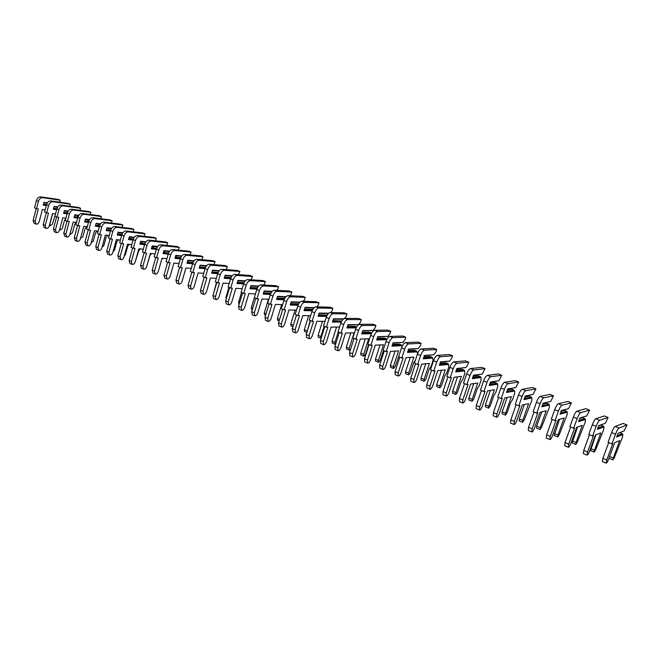 <?xml version="1.0" encoding="UTF-8"?>
<svg xmlns="http://www.w3.org/2000/svg" width="660" height="660" viewBox="0 0 660 660"><rect width="100%" height="100%" fill="white"/><g stroke="black" fill="none" stroke-linecap="round" stroke-linejoin="round"><path stroke-width="0.99" d="M623.139 431.302L618.016 433.348L616.646 437.044L622.858 434.511L622.512 437.11L614.419 457.479L612.958 459.921L613.297 458.007L619.723 440.583L614.674 442.736L608.652 459.088C607.629 461.67 606.812 463.023 606.202 463.155L606.746 459.987L612.802 443.536L611.96 443.891L615.541 434.156C616.885 430.708 618.049 428.645 619.039 427.985L627 424.957L624.203 430.873L623.139 431.302M618.016 433.331L624.203 430.873M617.999 433.389L619.798 432.68L622.264 433.669L617.125 435.748M622.858 434.511L622.264 433.669M612.958 459.921L609.188 458.345L609.13 457.792M606.202 463.155L602.357 461.538L602.885 458.378L608.693 442.563M611.96 443.891L608.066 442.299L611.63 432.581C612.975 429.132 614.146 427.086 615.136 426.426L623.197 423.448L627 424.957M605.311 423.316L598.768 425.584L597.424 429.272L603.991 426.929L603.71 429.528L595.708 449.716L594.223 452.116L594.52 450.211L600.839 432.927L595.493 434.923L589.586 451.143C588.571 453.692 587.738 455.029 587.095 455.144L587.573 451.984L593.521 435.658L592.622 435.996L596.145 426.335C597.473 422.911 598.653 420.89 599.684 420.247L608.116 417.466L605.311 423.316L598.744 425.659M598.645 425.923L600.971 425.114L603.405 426.088L597.869 428.051M603.991 426.929L603.405 426.088M594.223 452.116L590.518 450.574L595.873 434.783M587.095 455.144L583.316 453.56L583.778 450.401L589.487 434.709M592.622 435.996L588.803 434.428L592.309 424.784C593.629 421.377 594.817 419.347 595.856 418.721L604.379 415.981L608.116 417.466M586.765 415.899L579.876 417.986L578.556 421.641L585.469 419.479L585.247 422.078L577.335 442.093L575.825 444.46L576.089 442.555L582.293 425.403L576.675 427.251L570.867 443.338C569.861 445.871 569.019 447.183 568.342 447.282L568.755 444.122L574.596 427.928L573.655 428.241L577.112 418.654C578.416 415.272 579.612 413.267 580.693 412.657L589.578 410.116L586.765 415.899L579.835 418.102M579.67 418.547L582.491 417.689L584.875 418.654L578.977 420.478M585.469 419.479L584.875 418.654M575.825 444.46L572.187 442.942L577.525 426.97M568.342 447.282L564.63 445.723L565.034 442.563L570.636 427.004M573.655 428.241L569.902 426.707L573.342 417.136C574.654 413.754 575.85 411.766 576.939 411.163L585.907 408.664L589.578 410.116M568.557 408.614L561.33 410.52L560.035 414.15L567.286 412.17L567.113 414.769L559.284 434.602L557.758 436.936L557.989 435.039L564.086 418.019L558.195 419.719L552.494 435.683C551.504 438.19 550.646 439.486 549.928 439.56L550.283 436.409L556.017 420.346L555.035 420.626L558.426 411.122C559.721 407.764 560.926 405.793 562.056 405.215L571.37 402.897L568.557 408.614L561.272 410.685M561.066 411.279L564.349 410.404L566.692 411.345L560.439 413.036M567.286 412.17L566.692 411.345M557.758 436.936L554.185 435.452L559.482 419.347M549.928 439.56L546.29 438.034L546.629 434.882L552.131 419.447M555.035 420.626L551.347 419.125L554.73 409.637C556.025 406.279 557.23 404.316 558.368 403.738L567.765 401.47L571.37 402.897M550.671 401.462L543.13 403.194L541.852 406.799L549.417 404.984L549.302 407.583L541.563 427.251L540.012 429.553L540.21 427.655L546.199 410.767L540.053 412.318L534.452 428.159C533.47 430.65 532.604 431.92 531.853 431.978L532.15 428.835L537.784 412.896L536.753 413.16L540.086 403.73C541.365 400.397 542.586 398.459 543.757 397.897L553.484 395.802L550.671 401.462L543.056 403.392M542.801 404.11L546.521 403.243L548.823 404.167L542.231 405.727M549.417 404.984L548.823 404.167M540.012 429.553L536.506 428.092L536.687 426.195L541.753 411.889M531.853 431.978L528.28 430.477L528.561 427.334L533.965 412.022M536.753 413.16L533.14 411.683L536.464 402.27C537.735 398.945 538.956 397.007 540.136 396.454L549.945 394.399L553.484 395.802M533.098 394.433L525.253 396L523.999 399.572L531.869 397.93L531.803 400.529L524.147 420.032L522.588 422.293L522.745 420.403L528.635 403.639L522.241 405.058L516.731 420.775C515.765 423.241 514.891 424.495 514.099 424.537L514.346 421.393L519.882 405.587L518.809 405.826L522.085 396.47C523.347 393.17 524.576 391.248 525.789 390.72L535.92 388.839L533.098 394.433L525.17 396.223M524.881 397.048L529.015 396.206L531.275 397.114L524.362 398.541M531.869 397.93L531.275 397.114M522.588 422.293L519.131 420.857L519.288 418.968L524.329 404.596M514.099 424.537L510.592 423.068L510.823 419.925L516.128 404.728M518.809 405.826L515.262 404.374L518.521 395.035C519.775 391.735 521.012 389.829 522.233 389.301L532.447 387.461L535.92 388.839M515.839 387.527L507.688 388.938L506.459 392.486L514.627 391L514.618 393.599L512.506 399.638L510.708 402.41L507.045 412.929L505.461 415.165L505.585 413.275L511.376 396.643L504.743 397.93L499.331 413.523C498.374 415.973 497.483 417.202 496.666 417.227L496.856 414.092L502.293 398.409L501.188 398.623L504.405 389.342C505.651 386.067 506.896 384.178 508.142 383.674L518.661 381.991L515.839 387.527L507.606 389.185M507.292 390.093L511.813 389.301L514.033 390.192L506.806 391.487M514.627 391L514.033 390.192M505.461 415.165L502.07 413.754L502.186 411.865L507.193 397.452M496.666 417.227L493.218 415.784L493.391 412.648L498.613 397.567M501.188 398.623L497.698 397.196L500.907 387.932C502.144 384.656 503.398 382.775 504.653 382.28L515.245 380.638L518.661 381.991M498.877 380.746L490.446 382L489.233 385.514L497.689 384.194L497.722 386.785L495.652 392.782L493.837 395.522L490.231 405.958L488.631 408.152L488.722 406.271L494.414 389.763L487.558 390.926L482.237 406.395C481.288 408.82 480.389 410.041 479.548 410.05L479.68 406.923L485.026 391.355L483.879 391.545L487.039 382.338C488.268 379.087 489.53 377.231 490.809 376.745L501.699 375.268L498.877 380.746L490.355 382.264M490.017 383.254L494.909 382.511L497.087 383.386L489.571 384.549M497.689 384.194L497.087 383.386M488.631 408.152L485.298 406.766L485.38 404.885L490.355 390.448M479.548 410.05L476.157 408.623L476.281 405.504L481.412 390.538M483.879 391.545L480.455 390.151L483.607 380.952C484.828 377.71 486.09 375.853 487.385 375.375L498.341 373.931L501.699 375.268M482.204 374.08L473.501 375.185L472.312 378.675L481.033 377.495L481.123 380.086L479.086 386.042L477.246 388.74L473.707 399.102L472.09 401.272L472.147 399.391L477.749 383.006L470.671 384.046L465.44 399.399C464.508 401.8 463.601 403.004 462.726 402.996L462.8 399.869L468.064 384.425L466.876 384.599L469.986 375.457C471.199 372.24 472.469 370.4 473.789 369.947L485.034 368.659L482.204 374.08L473.401 375.466M473.047 376.513L478.294 375.837L480.439 376.695L472.634 377.734M481.033 377.495L480.439 376.695M472.09 401.272L468.814 399.902L468.872 398.021L473.797 383.584M462.726 402.996L459.393 401.593L459.467 398.475L464.508 383.633M466.876 384.599L463.51 383.221L466.612 374.096C467.824 370.887 469.095 369.055 470.423 368.602L481.734 367.348L485.034 368.659M465.82 367.521L456.852 368.486L455.689 371.943L464.665 370.92L464.797 373.502L462.792 379.409L460.952 382.082L457.462 392.362L455.829 394.498L455.862 392.626L461.365 376.365L454.08 377.281L448.94 392.518C448.008 394.903 447.092 396.082 446.193 396.066L446.226 392.947L451.39 377.619L450.178 377.767L453.23 368.701C454.427 365.508 455.705 363.693 457.066 363.264L468.649 362.159L467.783 364.7L465.82 367.521L456.753 368.783M456.382 369.889L461.967 369.278L464.071 370.12L455.994 371.027M464.665 370.92L464.071 370.12M455.829 394.498L452.611 393.162L452.636 391.281L457.52 376.843M446.193 396.066L442.918 394.688L442.942 391.578L447.901 376.843M450.178 377.767L446.869 376.423L449.914 367.364C451.11 364.18 452.389 362.373 453.75 361.936L465.407 360.871L468.649 362.159M449.707 361.086L440.492 361.903L439.345 365.335L448.577 364.452L448.759 367.034L446.787 372.9L444.922 375.532L441.49 385.737L439.84 387.841L439.849 385.968L445.269 369.831L437.778 370.631L432.721 385.762C431.805 388.121 430.873 389.284 429.949 389.251L429.932 386.141L435.014 370.928L433.76 371.06L436.763 362.068C437.951 358.9 439.238 357.109 440.624 356.697L452.537 355.773L451.688 358.298L449.707 361.086L440.393 362.216M440.005 363.371L445.912 362.827L447.983 363.66L439.642 364.444M448.577 364.452L447.983 363.66M439.84 387.841L436.681 386.529L436.681 384.656L441.507 370.235M429.949 389.251L426.731 387.899L426.707 384.796L431.582 370.169M433.76 371.06L430.51 369.732L433.505 360.748C434.692 357.588 435.98 355.806 437.374 355.393L449.353 354.502L452.537 355.773M433.876 354.75L424.413 355.435L423.283 358.842L432.762 358.091L432.977 360.665L431.038 366.49L429.165 369.088L425.791 379.228L424.124 381.298L424.099 379.434L429.437 363.412L421.748 364.097L416.773 379.112C415.866 381.463 414.934 382.61 413.977 382.552L413.919 379.459L418.918 364.353L417.632 364.468L420.585 355.542C421.757 352.399 423.052 350.633 424.479 350.237L436.706 349.495L435.864 351.995L433.876 354.75L424.306 355.757M423.91 356.953L430.122 356.483L432.16 357.308L423.571 357.967M432.762 358.091L432.16 357.308M424.124 381.298L421.014 380.003L420.989 378.139L425.766 363.742M413.977 382.552L410.817 381.233L410.751 378.13L415.544 363.619M417.632 364.468L414.439 363.165L417.384 354.247C418.555 351.112 419.851 349.354 421.278 348.967L433.57 348.249L436.706 349.495M415.313 360.525L413.671 362.761L410.347 372.817L408.672 374.863L408.623 372.999L413.87 357.093L405.999 357.679L401.107 372.578C400.207 374.905 399.267 376.035 398.285 375.977L398.178 372.883L403.095 357.893L401.775 357.992L404.687 349.123C405.842 346.013 407.146 344.264 408.598 343.893L421.129 343.315L420.304 345.799L418.3 348.521L408.499 349.404M418.3 348.521L408.606 349.074L407.492 352.457L417.202 351.838L417.433 354.106M408.094 350.641L414.604 350.254L416.608 351.054L407.773 351.607M417.202 351.838L416.608 351.054M408.672 374.863L405.611 373.593L405.553 371.728L410.281 357.365M398.285 375.977L395.175 374.674L395.06 371.58L399.778 357.175M401.775 357.992L398.64 356.705L401.536 347.861C402.691 344.751 403.994 343.01 405.454 342.639L418.044 342.094L421.129 343.315M398.912 355.888L395.159 366.523L393.467 368.536L393.393 366.679L398.558 350.889L390.505 351.367L385.696 366.16C384.805 368.462 383.856 369.584 382.849 369.501L382.701 366.415L387.536 351.541L386.191 351.623L389.053 342.82C390.192 339.735 391.512 338.011 392.989 337.656L405.809 337.243L405.001 339.71L402.979 342.391L392.956 343.159M402.979 342.391L393.071 342.82L391.974 346.178L401.907 345.683L402.014 346.607M392.543 344.429L399.341 344.116L401.305 344.908L392.246 345.345M401.907 345.683L401.305 344.908M393.467 368.536L390.456 367.282L390.382 365.425L395.051 351.095M382.849 369.501L379.797 368.222L379.64 365.137L384.277 350.839M386.191 351.623L383.105 350.361L385.96 341.575C387.098 338.489 388.41 336.773 389.903 336.427L402.781 336.039L405.809 337.243M383.411 350.485L380.218 360.319L378.518 362.315L378.419 360.459L383.493 344.776L375.276 345.155L370.54 359.84C369.658 362.134 368.701 363.231 367.67 363.14L367.488 360.063L372.24 345.296L370.87 345.361L373.684 336.625C374.814 333.556 376.134 331.864 377.644 331.526L390.745 331.262L389.945 333.721L387.915 336.369L377.677 337.021M386.752 339.644L376.712 340.007L377.784 336.666L387.915 336.369M377.256 338.316L384.318 338.085L386.257 338.869L376.975 339.182M386.793 339.562L386.257 338.869M378.518 362.315L375.557 361.078L375.449 359.221L380.069 344.941M367.67 363.14L364.666 361.878L364.468 358.809L369.039 344.611M370.87 345.361L367.834 344.116L370.639 335.396C371.77 332.335 373.09 330.643 374.608 330.313L387.758 330.082L390.745 331.262M368.659 344.454L365.524 354.222L363.808 356.185L363.685 354.337L368.684 338.77L360.294 339.05L355.633 353.628C354.758 355.897 353.801 356.986 352.745 356.887L352.522 353.818L357.2 339.158L355.806 339.199L358.57 330.528C359.683 327.492 361.012 325.809 362.554 325.495L375.92 325.388L375.136 327.822L373.098 330.437L362.645 330.982M371.324 333.704L361.697 333.935L362.761 330.619L373.098 330.437M362.224 332.302L369.55 332.153L371.456 332.921L361.952 333.127M363.808 356.185L360.888 354.973L360.764 353.125L365.335 338.885M352.745 356.887L349.792 355.641L349.561 352.58L354.049 338.481M355.806 339.199L352.82 337.978L355.575 329.323C356.689 326.287 358.017 324.613 359.56 324.308L372.983 324.225L375.92 325.388M350.65 349.156L349.33 350.163L349.181 348.315L354.106 332.863L345.56 333.044L340.972 347.515C340.106 349.775 339.141 350.839 338.068 350.724L337.804 347.671L342.408 333.11L340.989 333.143L343.712 324.538C344.809 321.519 346.145 319.861 347.713 319.564L361.342 319.605L360.566 322.022L358.512 324.604L347.861 325.042M356.152 327.847L346.937 327.962L347.977 324.679L358.512 324.604M356.548 327.071L347.185 327.17M347.432 326.387L355.014 326.312L356.614 326.956M349.33 350.163L346.467 348.967L346.31 347.127L350.823 332.929M338.068 350.724L335.164 349.511L334.892 346.45L339.314 332.459M340.989 333.143L338.052 331.947L340.766 323.35C341.863 320.339 343.2 318.689 344.767 318.392L358.446 318.458L361.342 319.605M343.15 319.225L333.325 319.192M339.595 327.046L331.072 327.137L326.551 341.509C325.693 343.745 324.72 344.8 323.631 344.677L323.326 341.624L327.863 327.17L326.411 327.187L329.092 318.64C330.182 315.645 331.518 314.012 333.11 313.731L346.987 313.912L346.228 316.313L344.528 318.417M341.253 322.072L332.409 322.088L333.44 318.821L343.579 318.862M335.618 344.149L335.09 344.231L334.917 342.391L338.2 332.005M341.624 321.313L332.656 321.313M332.896 320.562L341.798 321.007M335.09 344.231L332.269 343.06L332.096 341.22L336.55 327.079M323.631 344.677L320.768 343.472L320.455 340.428L324.811 326.535M326.411 327.187L323.524 326.007L326.197 317.476C327.286 314.49 328.622 312.856 330.223 312.576L344.14 312.782L346.987 313.912M328.399 313.566L319.019 313.442M324.992 321.321L316.808 321.321L312.361 335.593C311.512 337.813 310.53 338.852 309.424 338.712L309.078 335.676L313.549 321.329L312.073 321.329L314.713 312.84C315.793 309.87 317.138 308.253 318.747 307.997L332.863 308.311L332.112 310.695L330.561 312.584M326.601 316.379L318.12 316.305L319.135 313.071L328.796 313.203M322.501 321.321L318.095 335.404L318.293 337.243L321.073 338.399L320.884 336.559L324.109 326.246M326.956 315.628L318.359 315.546M318.582 314.828L327.22 315.15M309.424 338.712L306.611 337.532L306.257 334.496L310.546 320.702M312.073 321.329L309.235 320.166L311.858 311.693C312.939 308.731 314.284 307.114 315.901 306.859L330.066 307.205L332.863 308.311M313.912 307.981L304.936 307.783M310.629 315.678L302.775 315.604L298.394 329.769C297.561 331.972 296.571 333.003 295.441 332.854L295.07 329.818L299.467 315.579L297.965 315.562L300.564 307.139C301.628 304.194 302.981 302.593 304.615 302.346L318.962 302.8L318.227 305.167L316.792 306.884M312.197 310.761L304.062 310.621L305.06 307.403L314.284 307.618M306.958 332.244L310.241 320.578M312.535 310.027L304.293 309.87M304.507 309.185L312.881 309.391M306.884 332.491L304.54 331.51L304.326 329.686L308.674 315.661M295.441 332.854L292.669 331.691L292.289 328.663L296.513 314.968M297.965 315.562L295.168 314.416L297.759 306.009C298.823 303.064 300.176 301.471 301.818 301.232L316.206 301.711L318.962 302.8M299.673 302.478L291.085 302.214M296.497 310.109L288.964 309.977L284.65 324.043C283.825 326.23 282.835 327.245 281.68 327.088L281.275 324.06L285.607 309.911L284.08 309.887L286.638 301.521C287.694 298.6 289.055 297.025 290.713 296.794L305.275 297.371L304.549 299.722L303.229 301.274M298.031 305.233L290.227 305.027L291.209 301.834L300.028 302.107M298.353 304.507L290.45 304.285M298.691 303.856L290.656 303.625M292.908 326.667L291.002 325.875L290.763 324.052L295.061 310.084M281.68 327.088L278.957 325.941L278.545 322.921L282.695 309.325M284.08 309.887L281.333 308.764L283.882 300.415C284.938 297.495 286.291 295.919 287.958 295.688L302.56 296.299L305.275 297.371M285.673 297.049L277.456 296.728M282.596 304.631L275.377 304.433L271.128 318.409C270.303 320.57 269.313 321.577 268.141 321.412L267.704 318.392L271.961 304.342L270.418 304.301L272.943 296.002C273.983 293.098 275.344 291.538 277.027 291.324L291.802 292.034L291.085 294.36L289.872 295.771M284.097 299.78L276.606 299.516L277.571 296.348L286.011 296.678M284.402 299.062L276.829 298.79M284.716 298.435L277.018 298.155M279.147 320.941L277.67 320.323L277.414 318.508L281.655 304.606M268.141 321.412L265.46 320.281L265.015 317.27L269.107 303.765M270.418 304.301L267.712 303.196L270.229 294.904C271.268 292.009 272.629 290.45 274.312 290.243L289.129 290.969L291.802 292.034M271.903 291.703L264.033 291.332M268.917 299.219L261.995 298.98L257.812 312.856C256.996 315.01 255.998 315.991 254.809 315.818L254.339 312.815L258.538 298.864L256.979 298.807L259.454 290.565C260.494 287.677 261.855 286.143 263.554 285.945L278.536 286.77L277.835 289.088L276.721 290.359M270.394 294.401L263.2 294.096L264.149 290.945L272.233 291.332M270.683 293.692L263.414 293.378M270.979 293.098L263.604 292.768M265.609 315.307L264.536 314.861L264.264 313.046L268.455 299.203M254.809 315.818L252.169 314.713L251.691 311.71L255.725 298.295M256.979 298.807L254.314 297.718L256.789 289.484C257.821 286.605 259.182 285.07 260.89 284.873L275.905 285.722L278.536 286.77M258.357 286.423L250.825 286.019M252.277 309.754L251.608 309.482L251.32 307.667L255.453 293.89L248.82 293.617L244.703 307.395C243.895 309.524 242.888 310.505 241.692 310.315L241.189 307.321L245.322 293.469L243.738 293.403L246.188 285.211C247.203 282.348 248.581 280.83 250.297 280.64L265.468 281.589L263.761 285.037M256.913 289.105L250.008 288.758L250.94 285.632L258.679 286.052M257.185 288.403L250.214 288.049M257.458 287.826L250.396 287.463M241.692 310.315L239.093 309.226L238.582 306.232L242.55 292.916M243.738 293.403L241.123 292.33L243.556 284.147C244.571 281.292 245.949 279.774 247.665 279.592L262.878 280.558L265.468 281.589M245.033 281.226L237.814 280.789M242.22 288.643L235.851 288.329L231.792 302.008C230.992 304.128 229.985 305.093 228.773 304.895L228.236 301.909L232.312 288.156L230.711 288.073L233.12 279.939C234.127 277.101 235.504 275.599 237.237 275.426L252.607 276.482L250.99 279.807M243.639 283.882L237.014 283.503L237.93 280.393L245.347 280.855M243.895 283.189L237.221 282.81M244.15 282.637L237.386 282.241M239.159 304.293L238.565 302.371L241.511 292.487M228.773 304.895L226.207 303.823L225.671 300.836L229.581 287.611M230.711 288.073L228.129 287.017L230.53 278.899C231.536 276.061 232.914 274.56 234.655 274.395L250.058 275.476L252.607 276.482M231.924 276.103L225.011 275.641M229.177 283.462L223.08 283.123L219.079 296.711C218.287 298.815 217.28 299.764 216.051 299.566L215.482 296.587L219.499 282.917L217.882 282.826L220.25 274.75C221.257 271.936 222.635 270.451 224.383 270.295L239.926 271.458L238.409 274.659M230.579 278.734L224.218 278.33L225.126 275.245L232.229 275.723M230.827 278.05L224.416 277.637M231.066 277.513L224.582 277.093M226.24 298.906L226.009 297.157L228.913 287.339M216.051 299.566L213.526 298.51L212.957 295.531L216.81 282.389M217.882 282.826L215.341 281.787L217.701 273.727C218.699 270.913 220.077 269.428 221.834 269.272L237.418 270.46L239.926 271.458M219.021 271.046L212.396 270.559M216.348 278.363L210.507 277.992L206.563 291.497C205.78 293.584 204.765 294.525 203.519 294.31L202.925 291.34L206.885 277.769L205.243 277.67L207.587 269.643C208.576 266.846 209.954 265.378 211.728 265.238L227.444 266.508L226.017 269.593M217.726 273.652L211.612 273.232L212.512 270.171L219.318 270.674M217.957 272.984L211.81 272.555M218.179 272.464L211.967 272.027M213.601 293.353L216.496 282.265M203.519 294.31L201.036 293.271L200.442 290.301L204.237 277.25M205.243 277.67L202.744 276.647L205.07 268.637C206.06 265.84 207.446 264.371 209.22 264.231L224.969 265.526L227.444 266.508M206.316 266.071L199.972 265.567M203.709 273.331L198.115 272.943L194.23 286.358C193.454 288.428 192.431 289.352 191.177 289.138L190.558 286.176L194.461 272.695L192.802 272.58L195.104 264.611C196.086 261.839 197.472 260.378 199.262 260.254L215.143 261.632L213.799 264.611M212.149 271.392L212.108 272.036M205.07 268.653L199.204 268.216L200.087 265.171L206.613 265.691M205.285 267.993L199.394 267.539M205.499 267.49L199.543 267.028M191.177 289.138L188.727 288.106L188.108 285.153L191.854 272.192M192.802 272.58L190.336 271.573L192.637 263.62C193.611 260.84 194.997 259.388 196.787 259.264L212.701 260.667L215.143 261.632M193.809 261.154L187.729 260.642M191.26 268.373L185.914 267.968L182.077 281.292C181.31 283.346 180.287 284.262 179.017 284.039L178.373 281.086L182.218 267.696L180.551 267.572L182.82 259.661C183.793 256.897 185.179 255.461 186.978 255.346L203.024 256.822L201.762 259.702M199.873 265.889L200.054 267.069M192.605 263.728L186.978 263.266L187.844 260.246L194.098 260.774M192.811 263.068L187.168 262.606M193.009 262.581L187.308 262.111M179.017 284.039L176.608 283.024L175.964 280.079L179.652 267.201M180.551 267.572L178.118 266.582L180.386 258.679C181.351 255.923 182.737 254.488 184.544 254.372L200.624 255.874L203.024 256.822M181.5 256.311L175.675 255.791M179.008 263.48L173.893 263.068L170.115 276.301C169.348 278.347 168.325 279.254 167.038 279.015L166.378 276.078L170.164 262.771L168.481 262.639L170.717 254.776C171.674 252.037 173.069 250.618 174.883 250.511L191.078 252.087L189.89 254.875M187.819 260.65L188.174 262.185M180.328 258.86L174.933 258.398L175.791 255.395L181.78 255.931M180.535 258.217L175.123 257.738M180.716 257.747L175.255 257.26M167.038 279.015L164.67 278.025L163.993 275.08L167.632 262.292M168.481 262.639L166.081 261.657L168.316 253.811C169.273 251.072 170.668 249.653 172.483 249.554L188.71 251.147L191.078 252.087M169.373 251.542L163.795 251.014M166.939 258.654L162.046 258.241L158.317 271.392C157.558 273.413 156.536 274.312 155.24 274.065L154.547 271.136L158.285 257.92L156.585 257.779L158.788 249.967C159.737 247.252 161.131 245.842 162.962 245.751L179.305 247.417L178.2 250.115M176.047 255.824L176.468 257.367M168.242 254.067L163.061 253.597L163.911 250.61L169.653 251.163M174.306 263.101L173.704 263.728M168.432 253.432L163.251 252.953M168.605 252.97L163.383 252.483M155.24 274.065L152.897 273.091L152.204 270.154L155.793 257.45M156.585 257.779L154.225 256.814L156.428 249.018C157.377 246.296 158.763 244.893 160.603 244.802L176.979 246.493L179.305 247.417M157.426 246.832L152.089 246.304M155.05 253.902L150.373 253.481L146.701 266.541C145.951 268.562 144.919 269.445 143.608 269.189L142.898 266.269L146.578 253.143L144.862 252.986L147.04 245.231C147.98 242.534 149.374 241.139 151.222 241.057L167.706 242.822L166.667 245.429M164.439 251.072L164.926 252.632M156.329 249.348L151.371 248.87L152.204 245.899L157.707 246.452M162.847 258.308L161.692 259.495M156.519 248.713L151.552 248.226M156.676 248.267L151.676 247.78M143.608 269.189L141.306 268.224L140.588 265.303L144.119 252.681M144.862 252.986L142.543 252.037L144.713 244.291C145.654 241.593 147.048 240.207 148.896 240.124L165.404 241.907L167.706 242.822M145.662 242.195L140.555 241.659M143.335 249.216L138.864 248.795L135.25 261.772C134.5 263.769 133.469 264.643 132.148 264.388L131.414 261.476L135.044 248.432L133.32 248.267L135.465 240.562C136.397 237.88 137.792 236.503 139.648 236.437L156.271 238.285L155.298 240.817M152.996 246.394L153.541 247.962M144.598 244.687L139.846 244.208L140.671 241.263L145.934 241.816M151.552 253.588L150.1 255.049L147.213 264.726M144.779 244.06L140.027 243.573M144.928 243.631L140.143 243.136M132.148 264.388L129.88 263.439L129.137 260.527L132.627 247.987M133.32 248.267L131.026 247.335L133.163 239.638C134.095 236.957 135.49 235.587 137.354 235.521L154.003 237.386L156.271 238.285M134.071 237.616L129.187 237.088M131.786 244.596L127.529 244.175L123.956 257.07C123.222 259.05 122.182 259.916 120.854 259.652L120.095 256.748L123.676 243.787L121.935 243.614L124.055 235.958C124.979 233.293 126.373 231.94 128.246 231.874L144.994 233.813L144.086 236.272M141.719 241.783L142.28 243.358M133.039 240.091L128.486 239.613L129.302 236.684L134.335 237.237M140.415 248.944L138.88 250.462L135.589 260.543M133.213 239.473L128.667 238.986M133.353 239.052L128.782 238.565M120.854 259.652L118.618 258.712L117.851 255.808L121.291 243.35M121.935 243.614L119.683 242.698L121.787 235.051C122.71 232.386 124.113 231.033 125.986 230.975L142.758 232.922L144.994 233.813M122.653 233.104L117.983 232.576M120.417 240.042L116.35 239.621L112.827 252.425C112.101 254.405 111.061 255.255 109.725 254.983L108.941 252.087L112.472 239.217L110.723 239.035L112.811 231.429C113.718 228.781 115.12 227.436 117.001 227.386L133.881 229.408L133.031 231.792M130.597 237.237L131.175 238.821M121.646 235.562L117.29 235.084L118.09 232.18L122.917 232.724M129.426 244.365L127.817 245.941L125.416 254.62L124.212 256.154M121.819 234.943L117.463 234.465M121.951 234.539L117.579 234.052M109.725 254.983L107.514 254.059L106.73 251.163L110.121 238.788M110.723 239.035L108.496 238.12L110.575 230.53C111.49 227.882 112.893 226.545 114.774 226.495L131.678 228.533L133.881 229.408M111.4 228.657L106.936 228.129M109.205 235.546L105.336 235.125L101.863 247.855C101.137 249.818 100.097 250.66 98.744 250.379L97.944 247.5L101.434 234.704L99.668 234.514L101.722 226.958C102.63 224.326 104.032 222.998 105.922 222.956L122.917 225.06L122.133 227.378M119.633 232.765L120.227 234.349M110.418 231.099L106.26 230.62L107.044 227.733L111.656 228.277M118.585 239.852L116.911 241.486L114.535 250.107L113.033 251.699M110.591 230.488L106.425 230.01M110.715 230.092L106.532 229.614M98.744 250.379L96.575 249.472L95.766 246.584L99.107 234.284M99.668 234.514L97.474 233.615L99.528 226.066C100.427 223.443 101.83 222.115 103.727 222.082L120.747 224.194L122.917 225.06M100.303 224.268L96.046 223.748M98.159 231.115L94.471 230.703L91.047 243.35C90.329 245.297 89.29 246.122 87.928 245.842L87.103 242.971L90.544 230.257L88.77 230.059L90.791 222.552C91.691 219.937 93.093 218.625 94.999 218.592L112.109 220.77L111.383 223.03M108.817 228.352L109.428 229.944M99.355 226.693L95.378 226.223L96.154 223.352L100.559 223.888M107.902 235.405L106.153 237.088L103.81 245.652L102.036 247.203M99.52 226.083L95.543 225.613M99.635 225.703L95.642 225.225M87.928 245.842L85.784 244.942L84.959 242.071L88.258 229.853M88.77 230.059L86.608 229.177L88.63 221.677C89.521 219.071 90.923 217.759 92.837 217.726L109.964 219.92L112.109 220.77M89.372 219.937L85.305 219.425M87.26 226.743L83.762 226.33L80.38 238.903C79.67 240.834 78.622 241.659 77.261 241.37L76.42 238.507L79.81 225.877L78.02 225.671L80.025 218.204C80.908 215.614 82.31 214.31 84.232 214.294L101.45 216.546L100.774 218.749M98.15 224.004L98.769 225.596M88.448 222.346L84.645 221.884L85.412 219.029L89.628 219.557M97.358 231.025L95.543 232.749L93.233 241.263L91.228 242.682M88.613 221.743L84.81 221.282M88.721 221.372L84.909 220.902M77.261 241.37L75.141 240.487L74.299 237.625L77.55 225.472M78.02 225.671L75.892 224.796L77.888 217.346C78.771 214.756 80.174 213.452 82.096 213.436L99.338 215.704L101.45 216.546M78.598 215.663L74.72 215.168M76.527 222.428L73.202 222.032L69.861 234.523C69.16 236.437 68.112 237.253 66.734 236.957L65.876 234.102L69.226 221.554L67.427 221.339L69.399 213.922C70.282 211.349 71.684 210.053 73.615 210.045L90.931 212.371L90.313 214.516M87.623 219.714L88.267 221.314M77.698 218.056L74.069 217.602L74.828 214.764L78.845 215.284M86.955 226.702L85.074 228.475L82.797 236.932L80.586 238.136M77.855 217.462L74.225 217.008M77.954 217.099L74.324 216.645M66.734 236.957L64.647 236.082L63.789 233.227L66.998 221.166M67.427 221.339L65.323 220.481L67.295 213.073C68.17 210.499 69.581 209.212 71.503 209.203L88.852 211.547L90.931 212.371M67.972 211.447L64.276 210.961M65.942 218.171L62.782 217.784L59.491 230.2C58.79 232.105 57.75 232.906 56.364 232.609L55.481 229.762L58.79 217.288L56.974 217.066L58.93 209.698C59.796 207.141 61.207 205.862 63.137 205.862L80.561 208.263L79.992 210.35M77.245 215.49L77.905 217.09M67.089 213.832L63.632 213.386L64.383 210.565L68.219 211.076M76.461 222.659L74.753 224.251L72.501 232.666L70.636 234.135L70.125 233.541M67.246 213.238L63.789 212.792M67.345 212.883L63.888 212.438M56.364 232.609L54.301 231.751L53.427 228.904L56.595 216.909M56.974 217.066L54.904 216.216L56.851 208.857C57.717 206.308 59.128 205.029 61.066 205.037L78.507 207.446L80.561 208.263M57.494 207.298L53.98 206.819M67.006 211.324L67.485 212.471M56.636 209.657L53.344 209.22L54.087 206.423L57.733 206.918M55.498 213.972L52.511 213.592L49.261 225.934C48.568 227.824 47.52 228.624 46.126 228.319L45.235 225.481L48.493 213.089L46.678 212.858L48.592 205.532C49.459 202.991 50.869 201.729 52.808 201.737L70.331 204.204L69.787 206.242M65.703 219.046L64.564 220.093L62.345 228.451L60.472 229.903L59.87 228.764M56.793 209.071L53.501 208.634M56.884 208.733L53.592 208.288M46.126 228.319L44.096 227.469L43.197 224.631L46.332 212.718M46.678 212.858L44.633 212.017L46.547 204.707C47.413 202.166 48.815 200.904 50.762 200.92L68.302 203.395L70.331 204.204M47.165 203.197L43.824 202.727M56.909 207.215L57.197 207.883M46.332 205.54L43.197 205.12L43.923 202.331L47.404 202.818M45.202 209.831L42.38 209.468L39.171 221.727C38.478 223.608 37.43 224.392 36.036 224.087L35.12 221.257L38.338 208.939L36.514 208.7L38.412 201.424C39.262 198.899 40.672 197.645 42.628 197.67L60.233 200.203L59.713 202.183M55.11 215.449L52.33 224.293L50.457 225.728L49.921 224.02L52.66 213.617M46.48 204.963L43.345 204.542M46.571 204.625L43.436 204.204M36.036 224.087L34.031 223.245L33.115 220.423L36.201 208.576M36.514 208.7L34.493 207.875L36.391 200.607C37.24 198.091 38.651 196.837 40.606 196.862L58.237 199.402L60.233 200.203M609.609 456.481L613.297 458.007M602.885 458.378L606.746 459.987M611.63 432.581L615.541 434.156M615.136 426.426L619.039 427.985M590.807 448.668L594.52 450.211M583.778 450.401L587.573 451.984M592.309 424.784L596.145 426.335M595.856 418.721L599.684 420.247M572.443 441.045L576.089 442.555M565.034 442.563L568.755 444.122M573.342 417.136L577.112 418.654M576.939 411.163L580.693 412.657M554.408 433.554L557.989 435.039M546.629 434.882L550.283 436.409M554.73 409.637L558.426 411.122M558.368 403.738L562.056 405.215M536.687 426.195L540.21 427.655M528.561 427.334L532.15 428.835M536.464 402.27L540.086 403.73M540.136 396.454L543.757 397.897M519.288 418.968L522.745 420.403M510.823 419.925L514.346 421.393M518.521 395.035L522.085 396.47M522.233 389.301L525.789 390.72M502.186 411.865L505.585 413.275M493.391 412.648L496.856 414.092M500.907 387.932L504.405 389.342M504.653 382.28L508.142 383.674M485.38 404.885L488.722 406.271M476.281 405.504L479.68 406.923M483.607 380.952L487.039 382.338M487.385 375.375L490.809 376.745M468.872 398.021L472.147 399.391M459.467 398.475L462.8 399.869M466.612 374.096L469.986 375.457M470.423 368.602L473.789 369.947M452.636 391.281L455.862 392.626M442.942 391.578L446.226 392.947M449.914 367.364L453.23 368.701M453.75 361.936L457.066 363.264M436.681 384.656L439.849 385.968M426.707 384.796L429.932 386.141M433.505 360.748L436.763 362.068M437.374 355.393L440.624 356.697M420.989 378.139L424.099 379.434M410.751 378.13L413.919 379.459M417.384 354.247L420.585 355.542M421.278 348.967L424.479 350.237M405.553 371.728L408.623 372.999M395.06 371.58L398.178 372.883M401.536 347.861L404.687 349.123M405.454 342.639L408.598 343.893M390.382 365.425L393.393 366.679M379.64 365.137L382.701 366.415M385.96 341.575L389.053 342.82M389.903 336.427L392.989 337.656M375.449 359.221L378.419 360.459M364.468 358.809L367.488 360.063M370.639 335.396L373.684 336.625M374.608 330.313L377.644 331.526M360.764 353.125L363.685 354.337M349.561 352.58L352.522 353.818M355.575 329.323L358.57 330.528M359.56 324.308L362.554 325.495M346.31 347.127L349.181 348.315M334.892 346.45L337.804 347.671M340.766 323.35L343.712 324.538M344.767 318.392L347.713 319.564M332.096 341.22L334.917 342.391M320.455 340.428L323.326 341.624M326.197 317.476L329.092 318.64M330.223 312.576L333.11 313.731M318.095 335.404L320.884 336.559M306.257 334.496L309.078 335.676M311.858 311.693L314.713 312.84M315.901 306.859L318.747 307.997M304.326 329.686L307.065 330.825M292.289 328.663L295.07 329.818M297.759 306.009L300.564 307.139M301.818 301.232L304.615 302.346M290.763 324.052L293.378 325.141M278.545 322.921L281.275 324.06M283.882 300.415L286.638 301.521M287.958 295.688L290.713 296.794M277.414 318.508L279.609 319.423M265.015 317.27L267.704 318.392M270.229 294.904L272.943 296.002M274.312 290.243L277.027 291.324M264.264 313.046L266.062 313.797M251.691 311.71L254.339 312.815M256.789 289.484L259.454 290.565M260.89 284.873L263.554 285.945M251.32 307.667L252.73 308.253M238.582 306.232L241.189 307.321M243.556 284.147L246.188 285.211M247.665 279.592L250.297 280.64M238.565 302.371L239.605 302.8M225.671 300.836L228.236 301.909M230.53 278.899L233.12 279.939M234.655 274.395L237.237 275.426M226.009 297.157L226.677 297.437M212.957 295.531L215.482 296.587M217.701 273.727L220.25 274.75M221.834 269.272L224.383 270.295M200.442 290.301L202.925 291.34M205.07 268.637L207.587 269.643M209.22 264.231L211.728 265.238M188.108 285.153L190.558 286.176M192.637 263.62L195.104 264.611M196.787 259.264L199.262 260.254M175.964 280.079L178.373 281.086M180.386 258.679L182.82 259.661M184.544 254.372L186.978 255.346M163.993 275.08L166.378 276.078M168.316 253.811L170.717 254.776M172.483 249.554L174.883 250.511M152.204 270.154L154.547 271.136M156.428 249.018L158.788 249.967M160.603 244.802L162.962 245.751M140.588 265.303L142.898 266.269M144.713 244.291L147.04 245.231M148.896 240.124L151.222 241.057M129.137 260.527L131.414 261.476M133.163 239.638L135.465 240.562M137.354 235.521L139.648 236.437M117.851 255.808L120.095 256.748M121.787 235.051L124.055 235.958M125.986 230.975L128.246 231.874M106.73 251.163L108.941 252.087M110.575 230.53L112.811 231.429M114.774 226.495L117.001 227.386M95.766 246.584L97.944 247.5M99.528 226.066L101.722 226.958M103.727 222.082L105.922 222.956M84.959 242.071L87.103 242.971M88.63 221.677L90.791 222.552M92.837 217.726L94.999 218.592M74.299 237.625L76.42 238.507M77.888 217.346L80.025 218.204M82.096 213.436L84.232 214.294M63.789 233.227L65.876 234.102M67.295 213.073L69.399 213.922M71.503 209.203L73.615 210.045M53.427 228.904L55.481 229.762M56.851 208.857L58.93 209.698M61.066 205.037L63.137 205.862M43.197 224.631L45.235 225.481M46.547 204.707L48.592 205.532M50.762 200.92L52.808 201.737M33.115 220.423L35.12 221.257M36.391 200.607L38.412 201.424M40.606 196.862L42.628 197.67M70.034 233.879L70.636 234.135M59.664 229.564L60.472 229.903M49.426 225.299L50.457 225.728"/></g></svg>
